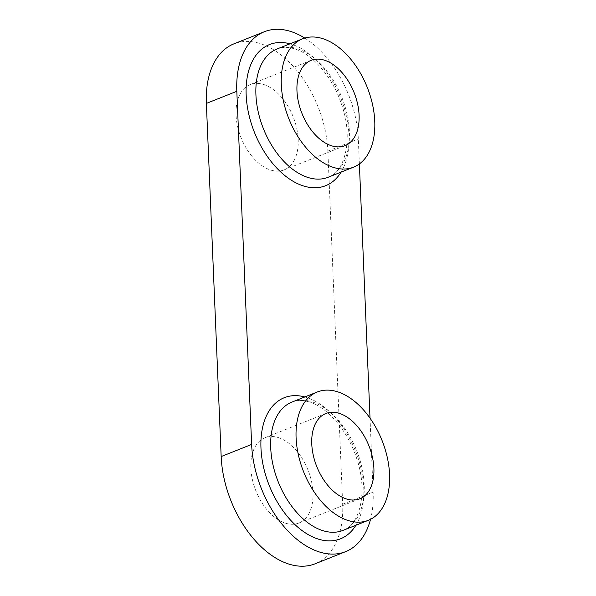 <?xml version="1.0" encoding="UTF-8"?>
<svg xmlns="http://www.w3.org/2000/svg" width="596" height="596" viewBox="0 0 596 596"><rect width="100%" height="100%" fill="white"/><g stroke="black" fill="none" stroke-linecap="round" stroke-linejoin="round"><path stroke-width="0.45" stroke-dasharray="2.98 2.23" d="M265.347 85.086A45.899 28.064 68.3 0 0 250.149 84.602A45.899 28.064 68.3 0 0 237.551 126.315A45.899 28.064 68.3 0 0 268.885 169.413A45.899 28.064 68.3 0 0 284.091 169.89A45.899 28.064 68.3 0 0 296.681 128.185A45.899 28.064 68.3 0 0 265.347 85.086M280.15 438.224A45.899 28.064 68.3 0 0 264.944 437.747A45.899 28.064 68.3 0 0 252.354 479.452A45.899 28.064 68.3 0 0 283.689 522.55A45.899 28.064 68.3 0 0 298.887 523.027A45.899 28.064 68.3 0 0 311.485 481.322A45.899 28.064 68.3 0 0 280.15 438.224M370.027 418.183L373.126 492.102A89.765 54.892 -111.7 0 1 370.526 519.317M304.742 38.077A89.765 54.892 -111.7 0 1 358.323 138.965L359.373 163.937M315.113 563.786A89.765 54.892 68.3 0 0 342.67 504.223L327.867 151.086A89.765 54.892 68.3 0 0 233.923 43.851M291.921 402.091A69.047 42.227 -111.7 0 1 314.792 402.814A69.047 42.227 -111.7 0 1 361.928 467.651A69.047 42.227 -111.7 0 1 342.983 530.403C359.343 525.709 368.596 492.02 356.483 457.892C348.131 431.847 328.985 409.087 312.006 402.903C304.243 400.013 297.546 399.745 291.921 402.091M355.887 525.262A75.953 46.451 68.3 0 0 356.751 454.301A75.953 46.451 68.3 0 0 309.451 398.493A75.953 46.451 68.3 0 0 304.817 396.958M277.118 48.954A69.047 42.227 -111.7 0 1 299.989 49.677A69.047 42.227 -111.7 0 1 347.125 114.514A69.047 42.227 -111.7 0 1 328.18 177.258C344.548 172.572 353.793 138.883 341.679 104.754C333.328 78.709 314.181 55.949 297.203 49.759C289.44 46.875 282.742 46.607 277.118 48.954M341.083 172.125A75.953 46.451 68.3 0 0 341.955 101.156A75.953 46.451 68.3 0 0 294.647 45.356A75.953 46.451 68.3 0 0 290.021 43.821M327.867 151.086L358.323 138.965M342.67 504.223L373.126 492.102M311.06 60.36L250.149 84.602M325.856 413.505L264.944 437.747M298.887 523.027L359.798 498.792M284.091 169.89L345.002 145.648"/><path stroke-width="0.89" d="M329.797 145.171A45.899 28.064 -111.7 0 1 298.462 102.072A45.899 28.064 -111.7 0 1 311.06 60.36A45.899 28.064 -111.7 0 1 326.265 60.844A45.899 28.064 -111.7 0 1 357.593 103.942A45.899 28.064 -111.7 0 1 345.002 145.648A45.899 28.064 -111.7 0 1 329.797 145.171M344.6 498.308A45.899 28.064 -111.7 0 1 313.265 455.21A45.899 28.064 -111.7 0 1 325.856 413.505A45.899 28.064 -111.7 0 1 341.061 413.982A45.899 28.064 -111.7 0 1 372.396 457.08A45.899 28.064 -111.7 0 1 359.798 498.792A45.899 28.064 -111.7 0 1 344.6 498.308M345.486 519.578A69.047 42.227 -111.7 0 1 298.35 454.741A69.047 42.227 -111.7 0 1 317.296 391.989A69.047 42.227 -111.7 0 1 340.174 392.712A69.047 42.227 -111.7 0 1 387.311 457.557A69.047 42.227 -111.7 0 1 368.365 520.301A69.047 42.227 -111.7 0 1 345.486 519.578M330.691 166.433A69.047 42.227 -111.7 0 1 283.554 101.596A69.047 42.227 -111.7 0 1 302.5 38.852A69.047 42.227 -111.7 0 1 325.371 39.574A69.047 42.227 -111.7 0 1 372.507 104.412A69.047 42.227 -111.7 0 1 353.562 167.163A69.047 42.227 -111.7 0 1 330.691 166.433M370.526 519.317A89.765 54.892 -111.7 0 1 345.568 551.665A89.765 54.892 -111.7 0 1 251.624 444.43L236.821 91.292A89.765 54.892 -111.7 0 1 264.378 31.73A89.765 54.892 -111.7 0 1 304.742 38.077M359.373 163.937L370.027 418.183M264.378 31.73L233.923 43.851A89.765 54.892 68.3 0 0 206.365 103.413L221.168 456.551A89.765 54.892 68.3 0 0 315.113 563.786L345.568 551.665M368.365 520.301L342.983 530.403A69.047 42.227 -111.7 0 1 320.112 529.68A69.047 42.227 -111.7 0 1 272.975 464.835A69.047 42.227 -111.7 0 1 291.921 402.091L317.296 391.989M304.817 396.958A75.953 46.451 68.3 0 0 261.152 451.269A75.953 46.451 68.3 0 0 315.299 538.039A75.953 46.451 68.3 0 0 355.887 525.262M353.562 167.163L328.18 177.258A69.047 42.227 -111.7 0 1 305.308 176.535A69.047 42.227 -111.7 0 1 258.172 111.698A69.047 42.227 -111.7 0 1 277.118 48.954L302.5 38.852M290.021 43.821A75.953 46.451 68.3 0 0 246.349 98.131A75.953 46.451 68.3 0 0 300.496 184.902A75.953 46.451 68.3 0 0 341.083 172.125M206.365 103.413L236.821 91.292M221.168 456.551L251.624 444.43"/></g></svg>
